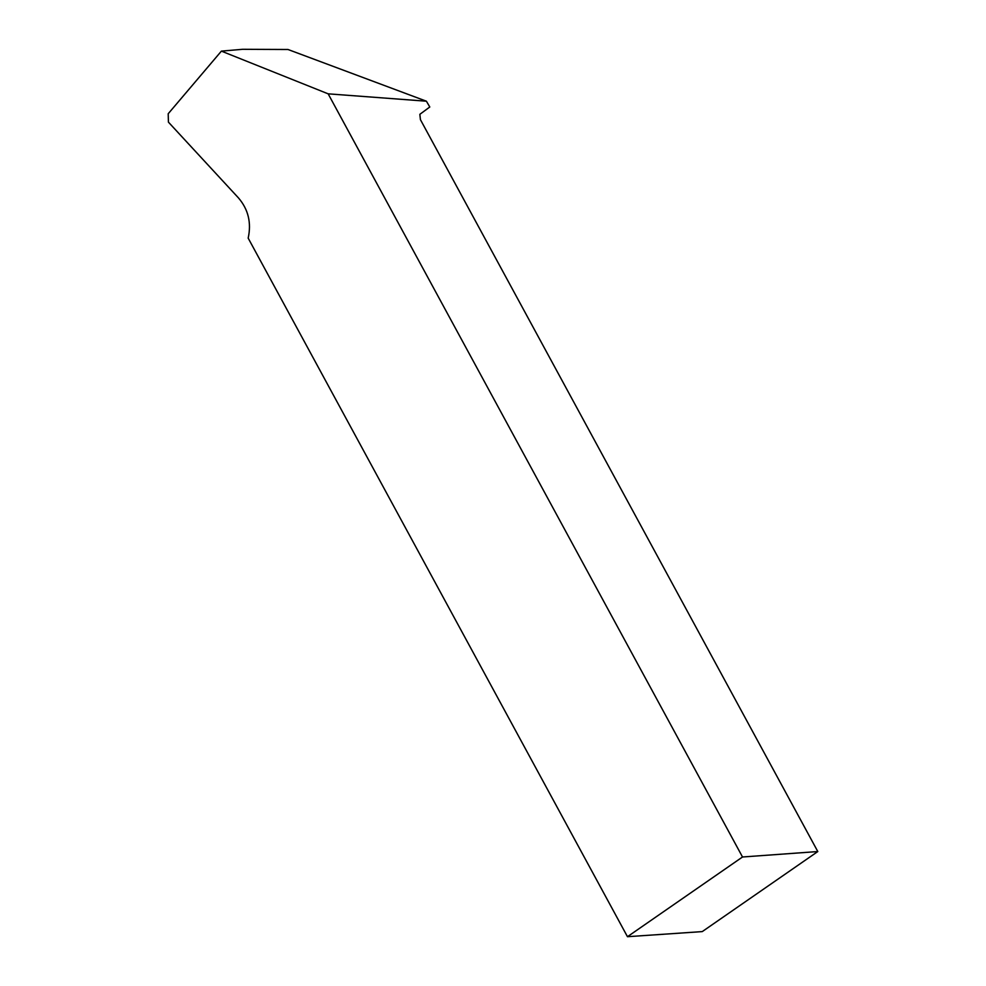 <?xml version="1.0" encoding="UTF-8"?>
<svg xmlns="http://www.w3.org/2000/svg" width="986" height="986" viewBox="0 0 986 986"><rect width="100%" height="100%" fill="white"/><g stroke="black" fill="none" stroke-linecap="round" stroke-linejoin="round"><path stroke-width="1.48" d="M288.011 49.497L426.396 101.201L429.797 106.993L419.851 114.314L420.418 119.639L817.801 851.547L702.254 931.597L627.466 936.7L248.176 238.131C251.541 222.824 248.312 209.426 238.476 197.927L168.421 122.128L168.199 113.747L221.394 51.124L242.593 49.3L288.011 49.497M426.396 101.201L328.153 93.83L221.394 51.124M328.153 93.83L742.52 856.994L627.466 936.7M742.52 856.994L817.801 851.547"/></g></svg>
